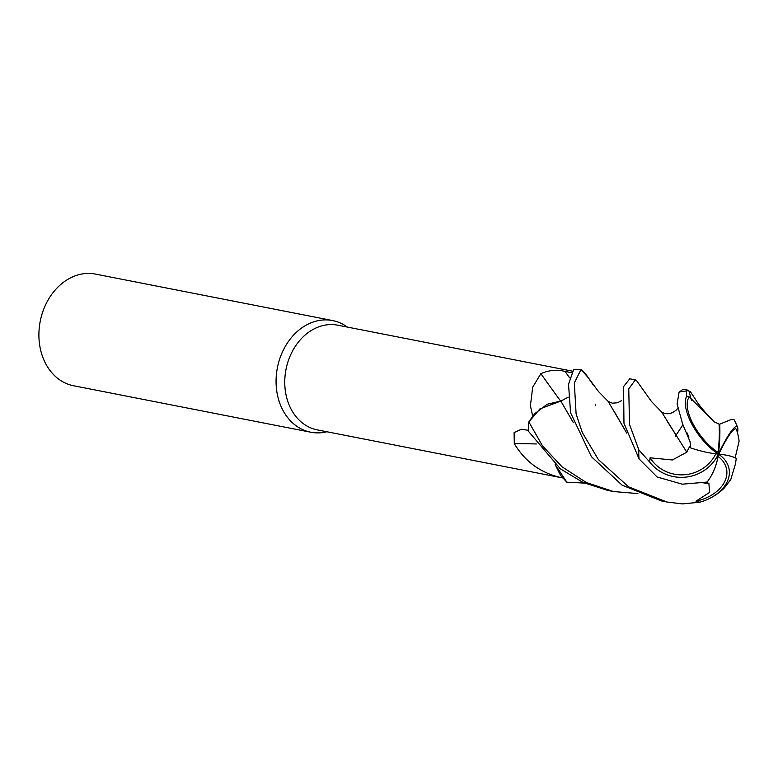 <?xml version="1.0" encoding="UTF-8"?>
<svg xmlns="http://www.w3.org/2000/svg" width="778" height="778" viewBox="0 0 778 778"><rect width="100%" height="100%" fill="white"/><g stroke="black" fill="none" stroke-linecap="round" stroke-linejoin="round"><path stroke-width="1.17" d="M572.355 371.155L337.778 325.194A53.332 42.313 101.1 0 0 289.144 358.434A53.332 42.313 101.1 0 0 317.268 429.874L562.543 477.916A53.332 42.313 101.1 0 1 562.504 477.906C541.391 473.501 525.315 462.064 514.287 443.577L514.093 432.626L521.27 429.262L528.311 430.302M568.241 397.179L560.821 401.069L539.922 408.888L528.904 421.88L532.706 416.249A53.332 42.313 101.1 0 0 532.706 416.249A53.332 42.313 101.1 0 0 532.697 416.259M637.882 493.573L613.472 491.54L586.223 482.467L562.086 466.849L542.48 445.843L528.865 421.948L539.922 408.888L560.792 401.01L547.226 404.249L535.128 413.381A45.26 35.905 101.1 0 0 532.706 416.211L530.411 405.708L532.697 387.181L540.866 373.654C549.151 370.085 557.213 369.346 565.052 371.456L571.499 372.672M347.358 327.071A56.891 45.134 101.1 0 0 332.624 320.565A56.891 45.134 101.1 0 0 280.741 356.023A56.891 45.134 101.1 0 0 310.753 432.218A56.891 45.134 101.1 0 0 326.848 431.751M332.624 320.565L95.461 274.089A56.891 45.134 101.1 0 0 43.578 309.547A56.891 45.134 101.1 0 0 73.579 385.752L310.753 432.218M584.492 483.109L566.822 482.185L555.181 464.563L566.773 482.146L560.432 475.154A45.26 35.905 101.1 0 0 562.504 477.906M536.314 443.956A963.135 532.881 -10 0 0 514.287 443.577M555.152 464.544L560.432 475.154M587.439 376.494A45.26 35.905 101.1 0 0 587.429 376.474A45.26 35.905 101.1 0 0 585.348 373.722L593.157 384.809M585.348 373.722A53.332 42.313 101.1 0 0 585.319 373.722L587.429 376.474M560.568 401.02A963.135 259.696 64.5 0 1 540.866 373.654M535.128 413.381L532.706 416.249M705.704 500.205A56.891 56.891 0 0 0 724.454 487.845L730.814 479.462L735.346 464.272L736.309 458.417A53.215 12.497 174.7 0 0 718.376 454.119A40.232 27.804 -10.1 0 1 705.704 500.205A40.232 27.804 -10.1 0 1 699.811 502.209L682.296 503.911L666.863 501.995L628.624 486.843L598.447 459.672L582.304 432.549L576.099 413.886L574.329 382.912L581.04 369.453L588.168 377.583L581.088 369.492L585.319 373.722M595.287 405.737L595.326 404.229M573.347 422.58L560.831 401.078L568.241 397.198M733.994 419.605L731.271 419.507L719.689 424.185A53.215 15.278 96.6 0 1 718.376 454.119A40.232 39.075 165.1 0 1 649.698 462.025L638.806 449.84L629.49 424.35L628.76 388.844L635.354 379.878L629.772 378.789L623.586 386.569L623.966 423.271L639.069 458.932L657.138 476.992L682.248 484.179L707.105 482.097A53.215 45.134 -87.1 0 0 718.376 454.119A40.232 17.33 -127.2 0 1 686.692 396.187L686.478 391.013L688.734 390.342L691.486 400.466M581.04 369.453A56.891 45.134 101.1 0 0 573.649 369.569L568.524 384.293L570.595 412.817L591.397 456.686L622.06 485.122L661.29 500.906L666.863 501.995M528.865 421.948A56.891 45.134 101.1 0 0 528.311 431.119L560.325 468.803L582.994 482.438L607.89 490.441L613.472 491.54M688.734 390.342L683.172 389.253L679.077 392.141L677.093 404.025L682.705 424.224L690.076 441.748L690.485 447.865L689.444 446.873L686.799 452.135L667.281 421.365M735.152 457.795L739.1 441.184A54.917 54.917 0 0 0 736.503 429.699A37.587 5.66 113.6 0 0 718.775 454.158M690.485 447.865A53.215 17.359 20.6 0 0 718.376 454.119L718.065 452.378A51.134 14.685 -83.4 0 0 718.24 450.841A51.134 14.685 -83.4 0 0 719.067 424.117L714.301 421.909M714.301 421.987L689.308 396.936A37.587 16.192 52.8 0 0 692.809 423.436A37.587 16.192 52.8 0 0 717.851 452.242A37.587 16.192 52.8 0 0 718.065 452.378M686.877 452.164L672.299 459.983L650.077 457.795A37.587 36.508 -14.9 0 0 683.862 474.794A37.587 36.508 -14.9 0 0 715.818 453.846M706.657 482.049L708.875 483.663L700.278 482.263M708.923 483.605L709.546 492.455L695.95 501.207A37.587 25.975 169.9 0 0 724.658 481.708A37.587 25.975 169.9 0 0 718.026 456.433M719.689 424.185L719.067 424.117M626.747 433.064L613.9 410.92M718.376 454.119A40.232 6.059 -66.4 0 1 737.583 427.297A40.232 6.059 -66.4 0 1 737.495 432.938M573.376 422.668L560.802 401.03M695.95 501.207L699.811 502.209M708.816 483.721L700.103 482.282M626.776 433.142L608.133 401.39L598.447 391.49L588.042 377.388M650.077 457.804L649.698 462.025M686.721 452.106L661.504 411.834L651.4 401.438L636.793 380.928M635.354 379.878L636.832 380.987M689.308 396.945L686.692 396.187M682.967 424.72L675.411 436.215M569.69 377.914A958.661 258.49 64.5 0 1 565.052 371.456M638.806 449.84A56.891 45.134 101.1 0 0 639.069 458.932M686.478 391.013A56.891 45.134 101.1 0 0 679.077 392.141M718.24 450.841A54.917 33.133 110.6 0 1 717.851 452.242M661.183 411.64C669.236 417.387 677.385 409.617 677.716 408.158M686.984 432.801L688.968 437.09M608.289 401.526L612.325 403.179L617.615 402.761L621.437 400.68M707.124 482.068L707.844 482.214M713.047 420.606C704.343 411.708 698.42 404.531 695.299 399.095L690.183 391.383M737.583 427.297A56.891 56.891 0 0 0 733.946 419.527"/></g></svg>
